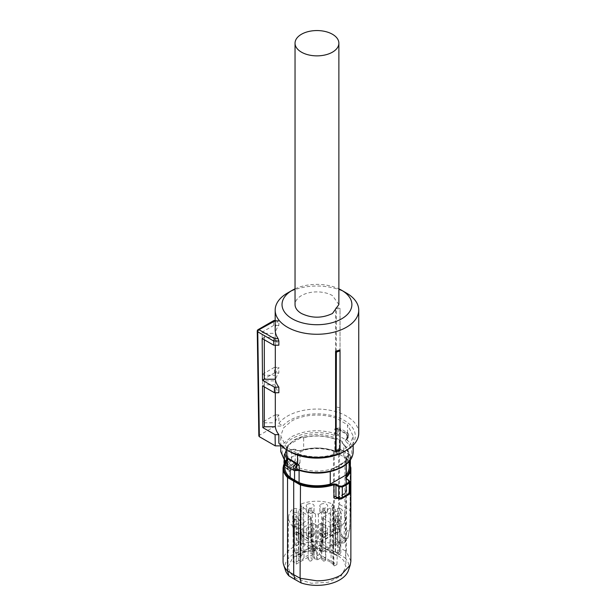 <?xml version="1.0" encoding="UTF-8"?>
<svg xmlns="http://www.w3.org/2000/svg" width="616" height="616" viewBox="0 0 616 616"><rect width="100%" height="100%" fill="white"/><g stroke="black" fill="none" stroke-linecap="round" stroke-linejoin="round"><path stroke-width="0.46" stroke-dasharray="3.08 2.31" d="M353.176 451.643A36.221 20.913 0 0 0 347.108 440.055L347.108 435.581A1.371 0.932 -49.1 0 0 346.97 435.096L345.407 433.618L336.359 428.505L336.359 418.326L347.54 424.778L347.54 435.966L346.762 434.927A2.056 1.186 180 0 1 346.923 434.465A1.371 1.032 -144.2 0 0 345.661 433.048L346.862 432.548A4.112 2.372 -60 0 1 347.532 432.74A4.112 2.372 -60 0 1 348.379 434.619A4.112 2.372 -60 0 1 346.862 438.446L345.661 439.755L337.684 435.15L338.415 434.68L337.214 433.171L337.684 435.15A3.427 1.979 0 0 1 334.08 435.235A1.371 0.547 108 0 0 334.75 433.425L334.75 428.952A2.056 1.186 0 0 0 336.913 428.905L337.214 428.821C339.139 429.16 339.139 430.607 337.214 433.171L337.214 428.821L338.415 428.166L337.684 428.443A1.371 0.624 -111.3 0 0 337.183 428.282A1.371 0.624 -111.3 0 0 336.913 428.905M336.359 418.326A36.221 20.913 0 0 0 291.345 421.198L283.499 427.981L280.742 435.982L286.378 447.185L297.559 453.638C313.713 458.728 328.721 457.773 342.565 450.766L350.419 443.982L353.176 435.982L347.54 424.778M334.75 428.952L337.799 428.066L339.778 428.259A4.112 2.372 -60 0 1 340.633 430.145A4.112 2.372 -60 0 1 338.415 434.68M286.378 449.618L286.378 447.185M297.559 455.085L297.559 453.638M337.807 428.066L338.415 428.166A4.112 2.372 -60 0 1 339.778 428.259L347.532 432.74C349.203 434.881 349.172 436.836 347.455 438.607L346.77 439.439A1.371 1.032 35.8 0 0 346.923 438.946L347.37 438.292L346.862 438.446L347.37 438.292L347.37 434.357L346.923 434.465M347.37 438.292A2.741 1.578 120 0 0 348.379 435.735A2.741 1.578 120 0 0 347.37 434.357L346.862 432.548M296.735 470.524A1.371 0.624 68.7 0 1 296.234 470.37L288.257 465.765A1.371 1.032 -144.2 0 1 286.994 464.341L286.548 464.456L287.056 466.258L288.257 465.765A3.427 1.979 0 0 0 287.949 463.91A1.371 0.932 -49.1 0 1 287.048 463.825A1.371 0.932 -49.1 0 1 286.81 463.224L286.81 459.79M287.056 460.36L286.548 460.522A2.741 1.578 -60 0 0 285.539 463.07A2.741 1.578 -60 0 0 286.548 464.456L286.994 459.867A1.371 1.032 35.8 0 1 287.148 459.367M294.556 465.696L291.845 464.071L285.108 452.76L287.533 445.722L294.433 439.755C307.823 433.156 321.868 432.663 336.559 438.261L342.065 441.449L348.81 452.76L346.385 459.798L339.478 465.765C326.095 472.364 312.05 472.857 297.359 467.259L294.556 465.696L294.556 470.732M346.923 438.946A2.056 1.186 0 0 0 346.762 439.4L346.77 439.439A1.371 1.032 35.8 0 1 345.661 439.755A3.427 1.979 0 0 0 345.969 441.61A1.371 0.932 130.9 0 0 347.108 440.055A2.056 1.186 0 0 1 346.762 439.4L346.762 434.927A2.056 1.186 180 0 0 347.108 435.581A36.221 20.913 0 0 1 347.54 435.966M345.969 441.61A34.85 20.12 0 0 1 341.603 466.99C328.952 473.473 315.03 474.566 299.838 470.285A3.427 1.979 0 0 0 296.234 470.37L295.503 470.647L296.111 470.74M291.845 464.071L291.845 465.75L290.175 464.749L290.175 468.26M299.091 470.378L297.359 468.938L297.359 467.259M330.985 469.692L339.478 466.058L345.553 461.276L330.985 469.692L330.985 470.947A31.855 18.388 180 0 1 297.359 468.938M345.553 461.276L345.553 462.539L346.269 462.123L346.269 464.325M342.065 441.449L342.065 443.12A31.855 18.388 180 0 1 348.81 454.439A31.855 18.388 180 0 1 345.553 462.539M339.362 439.824L339.362 454.208L334.819 451.713L334.819 438.977L336.559 439.94L336.559 438.261M342.065 443.12L343.743 444.121L343.743 456.864L339.362 454.208M291.845 465.75A31.855 18.388 180 0 1 285.108 454.439A31.855 18.388 180 0 1 288.357 446.338L288.357 445.083L294.433 440.055L302.933 436.667L302.933 437.93A31.855 18.388 180 0 1 336.559 439.94M334.819 451.713A32.194 18.588 180 0 0 316.955 448.594A32.194 18.588 180 0 0 303.65 450.257L287.641 459.498L287.641 446.754L288.357 446.338M287.641 446.754L284.761 454.439L290.175 464.749M287.641 459.498A32.194 18.588 0 0 0 284.761 467.182M300.308 450.619L297.474 450.558L300.308 450.619A33.279 19.212 180 0 1 316.955 448.04A33.279 19.212 180 0 1 333.433 450.565L334.334 451.043L339.093 448.764L344.96 452.052L339.531 449.064A0.685 0.393 180 0 0 338.577 449.072L334.296 451.12L334.296 526.218L335.504 535.905C335.943 538.553 337.129 540.54 339.085 541.857L342.712 537.352L343.836 537.991L344.075 537.383L344.96 507.499L344.96 452.052L344.521 451.751L349.765 454.924L350.196 455.786L345.915 457.834L345.006 457.203L349.765 454.924L350.204 455.232L349.765 454.924M297.474 450.558L294.671 449.318L291.614 449.649L295.172 449.618L297.975 450.858L297.474 450.558L297.975 450.858L297.975 462.685A1.709 0.986 0 0 0 300 462.816L297.174 466.643L296.219 464.464L288.08 469.161L287.372 468.799L287.372 456.972L287.826 456.125L285.216 454.777L284.761 455.624L284.03 454.639L284.607 453.692A0.685 0.439 53.6 0 1 285.1 453.353L285.216 454.777M284.761 462.385A33.279 19.212 180 0 1 288.142 457.642L287.826 456.125M299.091 469.9A32.194 18.588 0 0 0 330.268 471.363L330.985 470.947M346.269 462.123L349.149 454.439L343.743 444.121M349.149 467.182A32.194 18.588 0 0 0 343.743 456.864M350.866 561.261L346.377 551.528L346.377 458.081L345.006 457.203L346.377 458.081A33.903 19.573 180 0 1 350.866 467.813M334.819 438.977A32.194 18.588 0 0 0 303.65 437.514L303.65 450.257M302.933 437.93L303.65 437.514M288.357 445.083L302.933 436.667M348.448 570.362A32.071 18.518 0 0 0 344.891 557.757L346.377 551.528L333.818 544.282L333.433 450.565M294.671 449.318L295.172 449.618L294.671 449.318L295.172 449.618L295.172 461.061L291.614 460.137L284.607 464.179L284.022 465.673L284.908 467.698L286.07 467.837L284.607 464.179L284.607 453.692A41.103 23.731 0 0 1 287.895 451.551A41.103 23.731 0 0 1 291.614 449.649L291.614 460.137L293.824 463.032L295.272 461.122A1.709 0.916 120 0 1 294.063 463.224L293.824 463.032M287.372 456.972L287.603 458.019L288.142 457.642L287.603 458.019L287.372 456.972L284.761 455.624L284.761 467.067L285.786 467.667M348.702 480.518L349.88 481.951M349.303 493.455L349.156 480.788L346.546 478.909L346.315 477.608M350.396 459.952L350.396 455.501A0.685 0.393 180 0 0 350.204 455.232L344.521 451.751M300 462.816L300 450.866A33.903 19.573 180 0 1 316.955 448.24A33.903 19.573 180 0 1 333.818 450.827L334.296 451.12M285.47 570.362A32.071 18.518 0 0 1 294.279 553.761A32.071 18.518 0 0 1 332.709 550.727L333.818 544.282A33.903 19.573 0 0 0 316.955 541.687A33.903 19.573 0 0 0 292.985 547.416A33.903 19.573 0 0 0 283.052 561.261M288.08 469.161L289.428 471.117C288.273 471.925 287.672 471.54 287.603 469.97A1.709 0.986 0 0 0 287.834 469.477A1.709 0.986 0 0 0 287.372 468.799L286.07 467.837L294.063 463.224L296.219 464.464L297.975 462.685L295.272 461.122M344.49 493.963L336.744 498.436L337.707 497.82L337.083 497.659L344.814 493.2L344.49 493.963L346.315 489.566A1.709 0.986 0 0 0 346.084 490.059A1.709 0.986 0 0 0 346.546 490.729L346.546 478.909M345.915 457.834L345.915 532.932L349.688 528.235L350.204 510.572L339.531 504.412L338.577 504.404L338.069 521.529L334.296 526.218M339.085 541.857L340.209 542.496L343.836 537.991L344.921 538.623L341.295 543.135L340.209 542.496L340.209 547.84L338.908 554.184L344.891 557.757M341.295 543.135L344.113 542.873L345.915 532.932M284.761 467.067L287.865 469.808L287.834 457.572M346.084 478.155L346.084 490.059L344.814 493.2L345.838 493.123L346.546 490.729L349.056 492.184L347.848 494.278L339.193 499.052M336.521 497.736L337.707 497.82L345.838 493.123L348.125 494.386L349.195 494.371M337.707 497.82L340.094 499.022L339.401 499.145M340.094 499.022L341.21 498.991M349.056 492.184L348.125 494.386M349.734 528.197L348.256 536.243C347.84 538.192 346.8 538.784 345.16 538.022A0.685 0.408 -59.6 0 1 344.921 538.623L347.77 538.307L349.688 528.235M350.204 455.232L350.204 510.572L349.695 527.643M342.95 536.744L339.955 531.454L339.046 531.5C339.539 534.087 340.756 536.035 342.712 537.352L342.95 536.744L345.16 538.022M338.069 521.529L339.046 531.5L335.504 535.905M339.955 531.454L339.023 521.482L338.115 521.49M332.709 550.727L338.908 554.184M337.429 555.031L322.653 550.465L305.96 551.389L292.962 557.503L288.003 566.751L290.175 573.203L296.488 578.678L311.35 583.252L328.12 582.282L341.102 576.076L345.907 566.751L343.674 560.414L337.429 555.031M348.256 536.243L348.286 536.836L348.256 536.243M296.211 564.125L296.65 555.855L314.168 545.745L313.721 554.015L296.211 564.125A28.798 16.624 180 0 1 293.077 561.892L296.234 562.062L298.452 560.783C301.34 560.306 303.195 559.236 304.027 557.565L311.072 553.499L313.721 554.015M293.116 526.58A28.428 16.409 180 0 1 288.534 517.532A28.428 16.409 180 0 1 293.116 508.7L296.296 508.508L298.26 509.64A7.261 4.189 180 0 1 301.748 510.756A7.261 4.189 180 0 1 303.688 512.774L311.265 517.625L310.664 518.48L303.688 522.507A7.261 4.189 180 0 1 298.26 525.633L296.296 526.772L293.116 526.58L293.077 561.892M310.664 518.48L311.057 544.482L311.658 543.635L311.057 542.804L303.942 538.7L301.948 536.652L296.25 534.257L293.093 534.442L293.116 508.7M293.093 534.442A28.706 16.57 180 0 1 296.658 531.924L296.981 540.617A28.798 16.624 180 0 1 300.854 538.808L299.954 539.778L300.554 540.632L301.139 505.705L300.539 504.858L301.47 503.873L300.854 538.808M301.47 503.873A28.428 16.409 180 0 1 332.44 503.873L333.379 504.858L330.807 506.845A7.261 4.189 180 0 1 325.387 509.979L318.41 513.998L315.507 513.998L308.531 509.979A7.261 4.189 180 0 1 305.043 508.855A7.261 4.189 180 0 1 303.103 506.845L301.139 505.705M296.658 531.924L314.175 542.034L315.523 541.256L315.523 540.247L318.41 540.232L325.525 536.128C328.405 535.658 330.245 534.588 331.062 532.932L333.818 530.838L332.902 529.86L332.44 503.873M332.902 529.86A28.706 16.57 180 0 1 337.252 531.924L337.26 532.417L319.75 542.527L319.743 542.034L337.252 531.924M337.707 541.064A28.798 16.624 180 0 1 340.833 543.297L337.676 543.12L335.466 544.398C332.578 544.875 330.715 545.953 329.891 547.616L322.838 551.69L320.197 551.166L337.707 541.064L337.26 532.417M340.794 508.7A28.428 16.409 180 0 1 345.384 517.532A28.428 16.409 180 0 1 340.794 526.58L337.622 526.772L335.651 525.633A7.261 4.189 180 0 1 332.17 524.516A7.261 4.189 180 0 1 330.23 522.507L323.254 518.48L322.653 517.625L330.23 512.774A7.261 4.189 180 0 1 335.651 509.64L337.622 508.508L340.794 508.7L340.833 543.297M323.254 516.801L322.861 542.804L322.26 543.635L322.861 544.482L329.976 548.594L331.97 550.635L337.668 553.029L340.825 552.852L340.794 526.58M340.825 552.852A28.706 16.57 180 0 1 337.252 555.363L337.252 555.863L319.743 545.753L319.427 554.462L336.929 564.572L337.252 555.863M336.929 564.572A28.798 16.624 180 0 1 333.064 566.381L333.964 565.388L333.364 564.556L329.137 561.222L325.579 560.06L321.798 557.88L320.836 557.88L317.44 559.836L314.168 558.504L314.168 557.495L319.427 554.462M332.44 531.4A28.428 16.409 180 0 1 301.47 531.4L300.539 530.399L303.103 528.428A7.261 4.189 180 0 1 308.531 525.302L312.112 523.23L313.082 523.23L316.47 525.186L321.798 523.23L325.387 525.302A7.261 4.189 180 0 1 328.875 526.418A7.261 4.189 180 0 1 330.807 528.428L333.379 530.391L332.44 531.4L333.064 566.381M313.082 523.23L313.082 549.01L312.112 549.01L308.393 551.158C305.513 551.628 303.673 552.698 302.856 554.354L300.1 556.425L301.016 557.426L301.47 531.4M301.016 557.426A28.706 16.57 180 0 1 296.658 555.363L296.658 555.855M296.666 532.417L314.175 542.527L314.491 550.719L315.392 550.203L315.523 540.247L315.392 549.195L308.339 545.129A7.631 4.404 180 0 1 304.781 543.966A7.631 4.404 180 0 1 302.764 541.911L300.554 540.632M321.098 551.69L321.098 542.819L319.743 542.034M321.098 542.819L322.861 542.804M313.082 549.01L314.029 549.557L314.029 548.548L314.168 558.504L314.029 548.548L319.743 545.252L337.252 555.363M312.82 553.499L312.82 544.467L314.175 545.252L296.658 555.363M312.82 544.467L311.057 544.482M320.951 504.281A3.942 2.272 180 0 1 325.271 503.796A3.942 2.272 180 0 1 327.673 505.921A3.942 2.272 180 0 1 326.526 507.499A3.942 2.272 180 0 1 322.253 508A3.942 2.272 180 0 1 319.804 505.921A3.942 2.272 180 0 1 320.951 504.281M307.392 504.281A3.942 2.272 180 0 1 311.704 503.796A3.942 2.272 180 0 1 314.114 505.921A3.942 2.272 180 0 1 312.959 507.499A3.942 2.272 180 0 1 308.693 508A3.942 2.272 180 0 1 306.237 505.921A3.942 2.272 180 0 1 307.392 504.281M314.491 550.719L296.981 540.617M314.175 542.527L314.175 542.034M299.399 515.33L300.554 513.752L293.832 512.112L292.677 513.752L299.399 515.33M293.832 519.942A3.942 2.272 180 0 1 298.144 519.457A3.942 2.272 180 0 1 300.554 521.583A3.942 2.272 180 0 1 299.399 523.161A3.942 2.272 180 0 1 295.133 523.662A3.942 2.272 180 0 1 292.677 521.583A3.942 2.272 180 0 1 293.832 519.942M314.168 545.745L314.175 545.252M307.392 527.773A3.942 2.272 180 0 1 311.704 527.288A3.942 2.272 180 0 1 314.114 529.413A3.942 2.272 180 0 1 312.959 530.992A3.942 2.272 180 0 1 308.693 531.485A3.942 2.272 180 0 1 306.237 529.413A3.942 2.272 180 0 1 307.392 527.773M326.526 530.992A3.942 2.272 180 0 1 322.253 531.485A3.942 2.272 180 0 1 319.804 529.413A3.942 2.272 180 0 1 320.951 527.773A3.942 2.272 180 0 1 325.271 527.288A3.942 2.272 180 0 1 327.673 529.413A3.942 2.272 180 0 1 326.526 530.992M319.743 545.753L319.743 545.252M334.519 519.942L333.364 521.583L340.086 523.161L341.241 521.583L334.519 519.942M334.519 512.112A3.942 2.272 180 0 1 338.831 511.627A3.942 2.272 180 0 1 341.241 513.752A3.942 2.272 180 0 1 340.086 515.33A3.942 2.272 180 0 1 335.812 515.831A3.942 2.272 180 0 1 333.364 513.752A3.942 2.272 180 0 1 334.519 512.112M319.75 542.527L320.197 551.166M308.339 545.129L308.531 509.979M325.525 536.128L325.387 509.979M331.062 532.932L330.807 506.845M329.891 547.616L330.23 512.774M329.976 548.594L330.23 522.507M335.512 551.79L335.651 525.633M308.393 551.158L308.531 525.302M302.856 554.354L303.103 528.428M304.027 557.565L303.688 522.507M303.942 538.7L303.688 512.774M298.406 535.504L298.26 509.64M302.764 541.911L303.103 506.845M326.442 512.766A3.827 2.21 0 0 0 327.566 511.234A3.827 2.21 0 0 0 325.225 509.17A3.827 2.21 0 0 0 321.036 509.648A3.827 2.21 0 0 0 319.912 511.234A3.827 2.21 0 0 0 322.299 513.251A3.827 2.21 0 0 0 326.442 512.766M312.882 512.766A3.827 2.21 0 0 0 313.998 511.234A3.827 2.21 0 0 0 311.665 509.17A3.827 2.21 0 0 0 307.469 509.648A3.827 2.21 0 0 0 306.352 511.234A3.827 2.21 0 0 0 308.731 513.251A3.827 2.21 0 0 0 312.882 512.766M298.452 560.783L298.26 525.633M299.322 520.597A3.827 2.21 0 0 0 300.439 519.065A3.827 2.21 0 0 0 298.098 517.001A3.827 2.21 0 0 0 293.909 517.471A3.827 2.21 0 0 0 292.793 519.065A3.827 2.21 0 0 0 295.172 521.082A3.827 2.21 0 0 0 299.322 520.597M299.322 528.428A3.827 2.21 0 0 0 300.439 526.896A3.827 2.21 0 0 0 298.098 524.832A3.827 2.21 0 0 0 293.909 525.302A3.827 2.21 0 0 0 292.793 526.896A3.827 2.21 0 0 0 295.172 528.913A3.827 2.21 0 0 0 299.322 528.428M325.579 560.06L325.387 525.302M331.146 563.278L330.807 528.428M312.882 536.259A3.827 2.21 0 0 0 313.998 534.719A3.827 2.21 0 0 0 311.665 532.663A3.827 2.21 0 0 0 307.469 533.133A3.827 2.21 0 0 0 306.352 534.719A3.827 2.21 0 0 0 308.731 536.744A3.827 2.21 0 0 0 312.882 536.259M321.036 533.133A3.827 2.21 0 0 0 319.912 534.719A3.827 2.21 0 0 0 322.299 536.744A3.827 2.21 0 0 0 326.442 536.259A3.827 2.21 0 0 0 327.566 534.719A3.827 2.21 0 0 0 325.225 532.663A3.827 2.21 0 0 0 321.036 533.133M335.466 544.398L335.651 509.64M334.596 525.302A3.827 2.21 0 0 0 333.479 526.896A3.827 2.21 0 0 0 335.859 528.913A3.827 2.21 0 0 0 340.009 528.428A3.827 2.21 0 0 0 341.125 526.896A3.827 2.21 0 0 0 338.785 524.832A3.827 2.21 0 0 0 334.596 525.302M340.009 520.597A3.827 2.21 0 0 0 341.125 519.065A3.827 2.21 0 0 0 338.785 517.001A3.827 2.21 0 0 0 334.596 517.471A3.827 2.21 0 0 0 333.479 519.065A3.827 2.21 0 0 0 335.859 521.082A3.827 2.21 0 0 0 340.009 520.597M340.032 450.496L340.032 349.826M358.743 433.187A41.78 24.124 0 0 0 346.5 416.123A41.78 24.124 0 0 0 278.848 423.3L278.848 414.907A41.78 24.124 0 0 0 275.314 422.815L275.314 380.873A41.78 24.124 0 0 1 278.848 372.965L278.848 367.367A41.78 24.124 0 0 0 275.314 375.275L275.314 333.333L264.31 333.333L264.31 375.275L275.314 375.275M278.848 325.425L273.735 325.425L273.673 321.236L278.848 321.229L278.848 325.425A41.78 24.124 0 0 0 275.314 333.333M278.848 321.229L278.124 320.82A41.78 24.124 0 0 0 275.175 329.714M275.175 320.505L278.524 320.505L275.175 320.82M275.314 345.199L275.314 337.283A41.78 24.124 0 0 0 278.848 345.199M275.314 392.739L275.314 384.823A41.78 24.124 0 0 0 278.848 392.739M346.5 293.085A41.78 24.124 0 0 0 287.41 293.085M340.032 410.271L340.032 309.602A41.78 24.124 0 0 0 335.589 308.123L336.367 307.338L340.032 308.531L340.032 410.271A41.78 24.124 0 0 0 335.589 408.793L335.589 308.123M344.082 451.643A38.361 22.145 0 0 0 344.082 420.32A38.361 22.145 0 0 0 282.636 426.095L275.26 426.095L275.09 414.907L262.847 421.975L264.31 422.815L275.314 422.815M278.848 423.3L282.636 426.095M278.848 414.907L275.09 414.907M264.31 422.815L264.31 380.873L275.314 380.873M262.847 421.975L262.531 379.841L264.31 380.873M262.531 379.841L274.459 372.965L278.848 372.965M274.459 372.965L274.374 367.367L278.848 367.367M273.735 325.425L262.177 332.101L262.493 374.228L264.31 375.275M262.493 374.228L274.374 367.367M262.177 332.101L264.31 333.333M257.257 331.131L274.382 320.82M262.177 338.523L264.31 337.283L275.314 337.283M264.31 337.283L264.31 339.755M275.314 384.823L264.31 384.823L262.531 385.855M264.31 386.879L264.31 384.823M281.412 445.868L282.636 445.868L278.848 443.073M282.636 445.868A38.361 22.145 0 0 0 289.82 451.636M295.041 288.842A34.935 20.166 180 0 1 338.877 288.842M340.032 309.602L340.032 308.531M340.032 408.108A42.82 24.725 0 0 0 336.105 406.822L336.367 307.338M336.105 406.822L335.589 408.793M275.26 426.095L259.344 435.281L257.757 330.43A1.709 0.986 -120 0 1 257.757 330.415A1.709 0.986 -120 0 1 258.112 329.629M258.843 435.989L259.344 435.281M322.284 512.042A2.056 1.186 0 0 0 325.194 512.042A2.056 1.186 0 0 0 325.795 511.203A2.056 1.186 0 0 0 325.194 510.364A2.056 1.186 0 0 0 322.284 510.364A2.056 1.186 0 0 0 321.683 511.203A2.056 1.186 0 0 0 322.284 512.042M295.164 527.704L294.564 526.865L295.164 526.025L298.067 526.025A2.056 1.186 0 0 1 298.668 526.865A2.056 1.186 0 0 1 298.067 527.704A2.056 1.186 0 0 1 295.164 527.704M298.067 519.873A2.056 1.186 0 0 0 298.668 519.034A2.056 1.186 0 0 0 298.067 518.195L295.164 518.195L294.564 519.034L295.164 519.873A2.056 1.186 0 0 0 298.067 519.873M311.627 512.042A2.056 1.186 0 0 0 312.235 511.203A2.056 1.186 0 0 0 311.627 510.364L308.724 510.364L308.123 511.203L308.724 512.042A2.056 1.186 0 0 0 311.627 512.042M335.851 519.873L335.243 519.034L335.851 518.195L338.754 518.195A2.056 1.186 0 0 1 339.354 519.034A2.056 1.186 0 0 1 338.754 519.873A2.056 1.186 0 0 1 335.851 519.873M338.754 527.704A2.056 1.186 0 0 0 339.354 526.865A2.056 1.186 0 0 0 338.754 526.025L335.851 526.025L335.243 526.865L335.851 527.704A2.056 1.186 0 0 0 338.754 527.704M325.194 535.535A2.056 1.186 0 0 0 325.795 534.696A2.056 1.186 0 0 0 325.194 533.856L322.284 533.856L321.683 534.696L322.284 535.535A2.056 1.186 0 0 0 325.194 535.535M308.724 535.535L308.123 534.696L308.724 533.856L311.627 533.856A2.056 1.186 0 0 1 312.235 534.696A2.056 1.186 0 0 1 311.627 535.535A2.056 1.186 0 0 1 308.724 535.535M338.877 304.55L332.455 295.603A21.922 12.659 180 0 0 301.455 295.603A21.922 12.659 180 0 0 295.041 304.55M336.913 433.379A2.056 1.186 0 0 1 334.75 433.425C318.957 428.975 304.489 430.114 291.345 436.852L283.499 443.635L280.742 451.643M345.407 433.618A3.427 1.979 180 0 1 345.661 433.048L337.684 428.443A3.427 1.979 180 0 1 336.852 428.674M285.454 461.954L286.81 463.224A2.056 1.186 0 0 1 287.148 463.887L287.164 459.343M334.08 435.235A34.85 20.12 0 0 0 292.315 438.53A34.85 20.12 0 0 0 287.949 463.91M286.994 464.341A2.056 1.186 0 0 0 287.148 463.887L285.362 462.216M286.994 459.867A2.056 1.186 0 0 0 287.148 459.413M299.838 470.285A1.371 0.547 -72 0 1 299.415 470.47M295.503 470.647A4.112 2.372 -60 0 1 294.14 470.547M287.056 466.258A4.112 2.372 -60 0 1 286.386 466.073M285.1 453.353A40.471 23.37 180 0 1 288.342 451.251A40.471 23.37 180 0 1 291.999 449.372L291.614 449.649M345.876 457.742A33.279 19.212 180 0 1 349.149 462.385M283.052 467.813A33.903 19.573 180 0 1 287.603 458.019L287.603 469.97M289.428 471.117L297.174 466.643M284.854 467.136L287.372 468.799M346.315 489.566L346.315 478.517M350.196 511.118L350.196 463.879M350.196 460.237L350.196 455.786A0.685 0.393 180 0 0 350.396 455.501A0.685 0.685 0 0 0 350.073 454.924L344.829 451.744M339.023 521.482L339.531 504.412L339.531 449.064M338.577 449.072L338.577 504.404M344.744 541.241L348.286 536.836M333.218 531.693L332.779 505.705M296.25 534.257L296.296 508.508M296.234 562.062L296.296 526.772M300.7 555.601L301.139 529.567M333.364 564.556L332.779 529.567M337.668 553.029L337.622 526.772M337.676 543.12L337.622 508.508M315.507 513.998L315.507 540.232M318.41 513.998L318.41 540.232M322.838 551.69L322.838 542.819M323.254 518.48L322.861 544.482M316.47 559.836L316.47 525.186M312.112 523.23L312.112 549.01M311.072 553.499L311.072 544.467M310.664 516.801L311.057 542.804M320.836 557.88L320.836 523.23M317.44 525.186L317.44 559.836M321.798 523.23L321.798 557.88M322.284 534.696A2.056 1.186 0 0 0 321.683 535.535A2.056 1.186 0 0 0 322.284 536.374A2.056 1.186 0 0 0 325.194 536.374A2.056 1.186 0 0 0 325.795 535.535A2.056 1.186 0 0 0 325.194 534.696A2.056 1.186 0 0 0 322.284 534.696M295.164 550.357A2.056 1.186 0 0 0 294.564 551.197A2.056 1.186 0 0 0 295.164 552.036A2.056 1.186 0 0 0 298.067 552.036A2.056 1.186 0 0 0 298.668 551.197A2.056 1.186 0 0 0 298.067 550.357A2.056 1.186 0 0 0 295.164 550.357M298.067 544.205A2.056 1.186 0 0 0 298.668 543.366A2.056 1.186 0 0 0 298.067 542.527A2.056 1.186 0 0 0 295.164 542.527A2.056 1.186 0 0 0 294.564 543.366A2.056 1.186 0 0 0 295.164 544.205A2.056 1.186 0 0 0 298.067 544.205M311.627 536.374A2.056 1.186 0 0 0 312.235 535.535A2.056 1.186 0 0 0 311.627 534.696A2.056 1.186 0 0 0 308.724 534.696A2.056 1.186 0 0 0 308.123 535.535A2.056 1.186 0 0 0 308.724 536.374A2.056 1.186 0 0 0 311.627 536.374M335.851 542.527A2.056 1.186 0 0 0 335.243 543.366A2.056 1.186 0 0 0 335.851 544.205A2.056 1.186 0 0 0 338.754 544.205A2.056 1.186 0 0 0 339.354 543.366A2.056 1.186 0 0 0 338.754 542.527A2.056 1.186 0 0 0 335.851 542.527M338.754 552.036A2.056 1.186 0 0 0 339.354 551.197A2.056 1.186 0 0 0 338.754 550.357A2.056 1.186 0 0 0 335.851 550.357A2.056 1.186 0 0 0 335.243 551.197A2.056 1.186 0 0 0 335.851 552.036A2.056 1.186 0 0 0 338.754 552.036M325.194 559.867A2.056 1.186 0 0 0 325.795 559.028A2.056 1.186 0 0 0 325.194 558.188A2.056 1.186 0 0 0 322.284 558.188A2.056 1.186 0 0 0 321.683 559.028A2.056 1.186 0 0 0 322.284 559.867A2.056 1.186 0 0 0 325.194 559.867M308.724 558.188A2.056 1.186 0 0 0 308.123 559.028A2.056 1.186 0 0 0 308.724 559.867A2.056 1.186 0 0 0 311.627 559.867A2.056 1.186 0 0 0 312.235 559.028A2.056 1.186 0 0 0 311.627 558.188A2.056 1.186 0 0 0 308.724 558.188M353.176 445.214L353.176 435.982M280.742 445.868L280.742 435.982M348.81 452.76L348.81 454.439M285.108 452.76L285.108 454.439M287.826 457.549L284.761 461.553L284.761 454.439M346.284 457.811L349.149 461.553L349.149 454.439M284.03 454.631L284.746 453.384L291.753 449.333L294.979 449.28L297.782 450.519L300.123 450.558C311.288 447.108 322.461 447.093 333.649 450.512M345.63 457.388L346.215 457.757M333.703 450.527L334.319 450.858L338.762 448.733A0.685 0.685 0 0 1 339.385 448.748L344.814 451.736M284.022 454.608L284.022 460.645M284.022 463.063L284.022 465.673M284.908 467.698L284.022 465.588M337.083 497.659L336.505 497.728M344.113 542.873L347.694 538.415M350.396 464.518L349.888 527.943M349.888 527.989L347.77 538.299M288.534 517.532L288.003 566.751M345.384 517.532L345.907 566.751M333.379 504.851L333.818 530.838M299.954 539.77L300.539 504.858M300.539 530.384L300.1 556.425M333.964 565.373L333.379 530.391M315.754 549.711L315.885 540.763M322.653 517.617L322.26 543.628M313.806 558.011L313.667 549.064M311.265 517.617L311.658 543.628M327.566 511.234L327.673 505.921M319.912 511.234L319.804 505.921M313.998 511.234L314.114 505.921M306.352 511.234L306.237 505.921M300.439 519.065L300.554 513.752M292.793 519.065L292.677 513.752M300.439 526.896L300.554 521.583M292.793 526.896L292.677 521.583M313.998 534.719L314.114 529.413M306.352 534.719L306.237 529.413M319.912 534.719L319.804 529.413M327.566 534.719L327.673 529.413M333.479 526.896L333.364 521.583M341.125 526.896L341.241 521.583M341.125 519.065L341.241 513.752M333.479 519.065L333.364 513.752M321.683 511.203L321.683 535.535A2.056 2.056 0 0 0 324.763 537.314A2.056 2.056 0 0 0 325.795 535.535L325.795 511.203M294.564 526.865L294.564 551.197A2.056 2.056 0 0 0 297.644 552.976A2.056 2.056 0 0 0 298.668 551.197L298.668 526.865M294.564 519.034L294.564 543.366A2.056 2.056 0 0 0 297.644 545.145A2.056 2.056 0 0 0 298.668 543.366L298.668 519.034M308.123 511.203L308.123 535.535A2.056 2.056 0 0 0 311.203 537.314A2.056 2.056 0 0 0 312.235 535.535L312.235 511.203M335.243 519.034L335.243 543.366A2.056 2.056 0 0 0 338.33 545.145A2.056 2.056 0 0 0 339.354 543.366L339.354 519.034M335.243 526.865L335.243 551.197A2.056 2.056 0 0 0 338.33 552.976A2.056 2.056 0 0 0 339.354 551.197L339.354 526.865M321.683 534.696L321.683 559.028A2.056 2.056 0 0 0 324.763 560.806A2.056 2.056 0 0 0 325.795 559.028L325.795 534.696M308.123 534.696L308.123 559.028A2.056 2.056 0 0 0 311.203 560.806A2.056 2.056 0 0 0 312.235 559.028L312.235 534.696"/><path stroke-width="0.92" d="M297.559 455.085L297.559 463.825L288.504 458.481L286.378 458.366L286.378 449.618M297.559 463.825L299.16 465.38A2.056 1.186 0 0 0 297.004 465.427L296.696 465.634C294.771 468.198 294.771 469.646 296.696 469.985L297.004 469.908A1.371 0.624 68.7 0 1 296.735 470.524L294.14 470.547A4.112 2.372 -60 0 1 293.285 468.661A4.112 2.372 -60 0 1 295.503 464.125L296.234 463.656A1.371 0.624 68.7 0 1 297.004 465.427M286.81 459.79L286.81 458.751A2.056 1.186 0 0 1 287.148 459.413L287.164 459.343A1.371 1.032 35.8 0 1 288.257 459.051L286.548 460.522M294.556 470.732L294.556 480.072L290.175 477.492L290.175 468.26M330.268 471.64L330.268 484.107A32.194 18.588 0 0 1 316.955 485.762A32.194 18.588 180 0 1 299.091 482.644L294.556 480.072M299.091 482.644L299.091 470.378M295.503 464.125L296.696 465.634L296.696 469.985L295.503 470.647M346.546 478.909L348.702 480.518L348.818 482.182A40.471 23.37 180 0 1 345.576 484.292A40.471 23.37 180 0 1 341.926 486.163L339.254 485.978L336.452 484.207L333.61 483.891A33.279 19.212 180 0 1 316.955 486.471A33.279 19.212 180 0 1 300.477 483.953L288.042 476.769L287.541 477.546A33.903 19.573 180 0 1 283.052 467.813L284.761 461.553L284.761 467.182A32.194 18.588 0 0 0 290.175 477.492M330.268 484.107L346.269 474.859A32.194 18.588 0 0 0 349.149 467.182L349.149 461.546L350.866 467.813A33.903 19.573 180 0 1 346.315 477.608L345.769 476.876L346.092 478.64M346.269 464.325L346.269 474.859M294.148 480.349L293.709 481.165L293.709 574.682L300.092 578.247L300.477 483.953M333.61 483.891L333.926 484.761L335.951 485.023L336.452 484.207M339.254 485.978L338.754 486.794L335.951 485.023L335.951 496.85A1.709 0.986 0 0 0 333.926 496.712C334.111 498.359 335.05 498.929 336.744 498.436L336.844 497.905M341.926 486.163L342.311 487.002L338.754 486.794L338.754 498.236L342.311 497.497L349.896 492.977L349.888 481.935L349.303 482.967A41.103 23.731 180 0 1 346.023 485.108A41.103 23.731 180 0 1 342.311 487.002L342.311 497.497L341.118 499.029L349.21 494.363L349.896 492.977M348.702 480.518L349.156 480.788L348.702 480.518M349.88 481.951L349.056 480.503L346.446 478.617L346.315 477.608L346.315 478.517M283.052 467.813L283.052 561.261A33.903 19.573 0 0 0 283.668 564.972A33.903 19.573 0 0 0 287.541 571.001L287.541 477.554L300.092 484.8A33.903 19.573 180 0 0 316.955 487.387A33.903 19.573 180 0 0 333.926 484.761L333.926 496.712M287.541 571.001L293.709 574.682L295.01 579.525L289.02 575.952L287.541 571.001M295.01 579.525L301.201 582.982L300.092 578.247L316.955 580.834C326.264 580.757 334.257 578.847 340.933 575.105L350.25 564.972L350.866 561.261L350.866 467.813M283.668 564.972L285.47 570.362A32.071 18.518 0 0 0 289.02 575.952M301.201 582.982A32.071 18.518 0 0 0 339.639 579.949A32.071 18.518 0 0 0 348.448 570.362L350.25 564.972M339.046 498.998L338.646 498.198L335.951 496.85L336.505 497.728L339.193 499.052M341.164 499.014L339.054 499.006M340.094 499.022L338.646 498.198M348.818 482.182A0.685 0.439 53.6 0 1 349.303 482.967L349.21 494.363M340.032 349.826L340.032 350.904A43.351 25.025 180 0 1 336.367 352.09L335.589 351.312A41.78 24.124 180 0 0 340.032 349.826M340.032 449.757L340.032 450.496A41.78 24.124 0 0 1 335.589 451.975L336.105 451.043A42.82 24.725 -0 0 0 340.032 449.757L340.032 350.904M275.314 392.739L275.314 426.773A41.78 24.124 0 0 0 278.848 434.68L278.848 443.073A41.78 24.124 0 0 0 287.41 450.242A41.78 24.124 0 0 0 346.508 450.242A41.78 24.124 0 0 0 358.743 433.187L358.743 310.141A41.78 24.124 0 0 0 346.508 293.085A41.78 24.124 0 0 0 346.5 293.085L341.672 290.29M338.877 288.842A34.935 20.166 180 0 1 341.657 290.29L341.657 290.29A34.935 20.166 180 0 1 341.657 318.811A34.935 20.166 180 0 1 292.254 318.811A34.935 20.166 180 0 1 292.254 290.29L287.41 293.085A41.78 24.124 0 0 0 275.175 310.141A41.78 24.124 0 0 0 287.41 327.196A41.78 24.124 0 0 0 332.948 332.432A41.78 24.124 0 0 0 358.743 310.141M335.589 451.975L335.589 351.312M336.105 451.043L336.367 352.09M275.175 310.141L275.175 329.714A41.78 24.124 0 0 0 278.124 338.615L278.848 341.002L273.673 341.002L274.382 338.615L278.124 338.615M275.175 320.82L258.974 329.714A1.709 0.986 120 0 0 257.757 331.816A1.709 0.986 120 0 0 257.757 331.824L273.673 341.01L273.735 345.199L278.848 345.199L278.848 341.002M275.314 426.773L264.31 426.773L262.847 427.62L262.531 385.855L274.459 392.739L278.848 392.739L278.848 387.141A41.78 24.124 0 0 1 275.314 379.233L275.314 345.199M289.836 451.643L289.836 451.643A38.361 22.145 0 0 0 289.836 451.643L287.41 450.242L289.836 451.643A38.361 22.145 0 0 0 344.082 451.643L346.508 450.242M273.735 345.199L262.177 338.523L262.493 380.288L274.374 387.141L278.848 387.141M275.314 379.233L264.31 379.233L262.493 380.288M264.31 339.755L264.31 379.233M274.459 392.739L274.374 387.141M264.31 426.773L264.31 386.879M278.848 434.68L275.09 434.68L262.847 427.62M274.382 338.615L258.974 329.714A1.709 0.986 -120 0 0 258.112 329.629A1.709 1.709 0 0 0 257.257 331.139L257.757 331.824L259.344 436.682L275.26 445.868L275.09 434.68M275.26 445.868L281.412 445.868M292.254 290.29A34.935 20.166 180 0 1 295.041 288.842M259.344 436.682L258.843 435.989M295.041 43.212L295.041 304.55A21.922 12.659 180 0 0 301.455 313.498C311.788 318.403 322.122 318.403 332.455 313.498L338.877 304.55L338.877 43.212A21.922 12.659 180 0 1 332.455 52.16A21.922 12.659 180 0 1 308.57 54.901A21.922 12.659 180 0 1 295.041 43.212A21.922 12.659 180 0 1 301.455 34.265A21.922 12.659 180 0 1 325.348 31.524A21.922 12.659 180 0 1 338.877 43.212M353.176 451.643C353.014 457.703 349.38 462.839 342.288 467.051C329.275 473.735 314.984 474.874 299.415 470.47A1.371 0.547 -72 0 1 299.16 469.854A36.221 20.913 0 0 0 342.565 466.428A36.221 20.913 0 0 0 353.176 451.643L353.176 445.214M285.362 462.216L280.742 451.643L285.454 461.954M286.378 458.366A36.221 20.913 0 0 0 286.81 458.751A1.371 0.932 130.9 0 1 286.948 458.165M297.004 469.908A2.056 1.186 0 0 1 299.16 469.854L299.16 465.38M297.058 463.417A3.427 1.979 0 0 0 296.234 463.656L288.257 459.051A3.427 1.979 180 0 0 288.504 458.481M294.14 470.547L286.386 466.073A4.112 2.372 -60 0 1 285.539 464.187A4.112 2.372 -60 0 1 287.056 460.36M288.042 476.769A33.279 19.212 180 0 1 284.761 462.385M349.149 462.385A33.279 19.212 180 0 1 345.769 476.876M337.375 498.167L336.744 498.436M350.196 463.879L350.196 460.237M280.742 451.643L280.742 445.868M287.164 459.343L286.463 460.206C284.746 461.977 284.715 463.933 286.386 466.073M299.415 470.47L296.735 470.524M284.022 460.645L284.022 463.063M350.396 464.518L350.396 459.952M341.657 290.29L346.508 293.085M273.974 320.505L275.175 320.505M273.881 320.528L258.112 329.629M257.257 331.139L258.843 435.997"/></g></svg>
